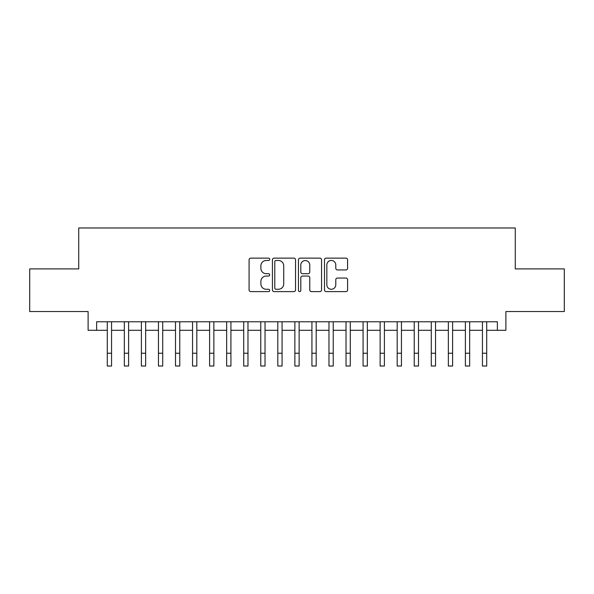 <?xml version="1.0" encoding="UTF-8"?>
<svg xmlns="http://www.w3.org/2000/svg" width="594" height="594" viewBox="0 0 594 594"><rect width="100%" height="100%" fill="white"/><g stroke="black" fill="none" stroke-linecap="round" stroke-linejoin="round"><path stroke-width="0.89" d="M269.713 259.311A1.173 1.173 0 0 0 268.547 258.138L250.757 258.138A1.671 1.671 0 0 0 249.086 259.808L249.086 289.939A1.671 1.671 0 0 0 250.757 291.609L268.547 291.609A1.173 1.173 0 0 0 269.713 290.444A1.173 1.173 0 0 0 268.547 289.271L266.246 289.271A5.353 5.353 0 0 1 260.885 283.91L260.885 281.4A5.353 5.353 0 0 1 266.246 276.047L268.547 276.047A1.173 1.173 0 0 0 269.713 274.874A1.173 1.173 0 0 0 268.547 273.7L266.246 273.7A5.353 5.353 0 0 1 260.885 268.347L260.885 265.837A5.353 5.353 0 0 1 266.246 260.476L268.547 260.476A1.173 1.173 0 0 0 269.713 259.311M345.916 269.936A1.671 1.671 0 0 0 347.594 268.265L347.594 259.808A1.671 1.671 0 0 0 345.916 258.138L326.165 258.138A1.671 1.671 0 0 0 324.495 259.808L324.495 289.939A1.671 1.671 0 0 0 326.165 291.609L345.916 291.609A1.671 1.671 0 0 0 347.594 289.939L347.594 279.729A1.671 1.671 0 0 0 345.916 278.051L337.466 278.051A1.671 1.671 0 0 0 335.788 279.729L335.788 284.793A4.477 4.477 0 0 1 331.311 289.271A4.477 4.477 0 0 1 326.834 284.793L326.834 264.954A4.477 4.477 0 0 1 331.311 260.476A4.477 4.477 0 0 1 335.788 264.954L335.788 268.265A1.671 1.671 0 0 0 337.466 269.936L345.916 269.936M96.629 330.294L96.629 321.77L497.371 321.77L497.371 330.294L505.895 330.294L505.895 311.538L564.3 311.538L564.3 268.904L515.273 268.904L515.273 227.977L78.727 227.977L78.727 268.904L29.7 268.904L29.7 311.538L88.105 311.538L88.105 330.294L107.291 330.294M295.537 259.808A1.671 1.671 0 0 0 293.859 258.138L274.109 258.138A1.671 1.671 0 0 0 272.438 259.808L272.438 289.939A1.671 1.671 0 0 0 274.109 291.609L293.859 291.609A1.671 1.671 0 0 0 295.537 289.939L295.537 259.808M300.141 258.138L319.891 258.138A1.671 1.671 0 0 1 321.562 259.808L321.562 289.939A1.671 1.671 0 0 1 319.891 291.609L311.434 291.609A1.671 1.671 0 0 1 309.764 289.939L309.764 277.717A1.671 1.671 0 0 0 308.086 276.047L302.48 276.047A1.671 1.671 0 0 0 300.809 277.717L300.809 290.444A1.173 1.173 0 0 1 299.636 291.609A1.173 1.173 0 0 1 298.463 290.444L298.463 259.808A1.671 1.671 0 0 1 300.141 258.138M111.553 330.294L124.339 330.294M128.608 330.294L141.394 330.294M145.656 330.294L158.45 330.294M162.711 330.294L175.497 330.294M179.767 330.294L192.553 330.294M196.814 330.294L209.608 330.294M213.87 330.294L226.656 330.294M230.918 330.294L243.711 330.294M247.973 330.294L260.766 330.294M265.028 330.294L277.814 330.294M282.076 330.294L294.869 330.294M299.131 330.294L311.924 330.294M316.186 330.294L328.972 330.294M333.234 330.294L346.027 330.294M350.289 330.294L363.083 330.294M367.344 330.294L380.13 330.294M384.392 330.294L397.186 330.294M401.447 330.294L414.233 330.294M418.503 330.294L431.289 330.294M435.551 330.294L448.344 330.294M452.606 330.294L465.392 330.294M469.661 330.294L482.447 330.294M486.709 330.294L497.371 330.294M275.95 260.476A1.173 1.173 0 0 0 274.777 261.65L274.777 288.097A1.173 1.173 0 0 0 275.95 289.271L278.378 289.271A5.353 5.353 0 0 0 283.732 283.91L283.732 265.837A5.353 5.353 0 0 0 278.378 260.476L275.95 260.476M309.764 265.043A4.477 4.477 0 0 0 305.286 260.566A4.477 4.477 0 0 0 300.809 265.043L300.809 272.03A1.671 1.671 0 0 0 302.48 273.7L308.086 273.7A1.671 1.671 0 0 0 309.764 272.03L309.764 265.043M107.291 353.23L111.553 353.23L111.553 366.023L107.291 366.023L107.291 321.77M111.553 353.23L111.553 321.77M124.339 353.23L128.608 353.23L128.608 366.023L124.339 366.023L124.339 321.77M128.608 353.23L128.608 321.77M141.394 353.23L145.656 353.23L145.656 366.023L141.394 366.023L141.394 321.77M145.656 353.23L145.656 321.77M158.45 353.23L162.711 353.23L162.711 366.023L158.45 366.023L158.45 321.77M162.711 353.23L162.711 321.77M175.497 353.23L179.767 353.23L179.767 366.023L175.497 366.023L175.497 321.77M179.767 353.23L179.767 321.77M192.553 353.23L196.814 353.23L196.814 366.023L192.553 366.023L192.553 321.77M196.814 353.23L196.814 321.77M209.608 353.23L213.87 353.23L213.87 366.023L209.608 366.023L209.608 321.77M213.87 353.23L213.87 321.77M226.656 353.23L230.918 353.23L230.918 366.023L226.656 366.023L226.656 321.77M230.918 353.23L230.918 321.77M243.711 353.23L247.973 353.23L247.973 366.023L243.711 366.023L243.711 321.77M247.973 353.23L247.973 321.77M260.766 353.23L265.028 353.23L265.028 366.023L260.766 366.023L260.766 321.77M265.028 353.23L265.028 321.77M277.814 353.23L282.076 353.23L282.076 366.023L277.814 366.023L277.814 321.77M282.076 353.23L282.076 321.77M294.869 353.23L299.131 353.23L299.131 366.023L294.869 366.023L294.869 321.77M299.131 353.23L299.131 321.77M311.924 353.23L316.186 353.23L316.186 366.023L311.924 366.023L311.924 321.77M316.186 353.23L316.186 321.77M328.972 353.23L333.234 353.23L333.234 366.023L328.972 366.023L328.972 321.77M333.234 353.23L333.234 321.77M346.027 353.23L350.289 353.23L350.289 366.023L346.027 366.023L346.027 321.77M350.289 353.23L350.289 321.77M363.083 353.23L367.344 353.23L367.344 366.023L363.083 366.023L363.083 321.77M367.344 353.23L367.344 321.77M380.13 353.23L384.392 353.23L384.392 366.023L380.13 366.023L380.13 321.77M384.392 353.23L384.392 321.77M397.186 353.23L401.447 353.23L401.447 366.023L397.186 366.023L397.186 321.77M401.447 353.23L401.447 321.77M414.233 353.23L418.503 353.23L418.503 366.023L414.233 366.023L414.233 321.77M418.503 353.23L418.503 321.77M431.289 353.23L435.551 353.23L435.551 366.023L431.289 366.023L431.289 321.77M435.551 353.23L435.551 321.77M448.344 353.23L452.606 353.23L452.606 366.023L448.344 366.023L448.344 321.77M452.606 353.23L452.606 321.77M465.392 353.23L469.661 353.23L469.661 366.023L465.392 366.023L465.392 321.77M469.661 353.23L469.661 321.77M482.447 353.23L486.709 353.23L486.709 366.023L482.447 366.023L482.447 321.77M486.709 353.23L486.709 321.77"/></g></svg>
